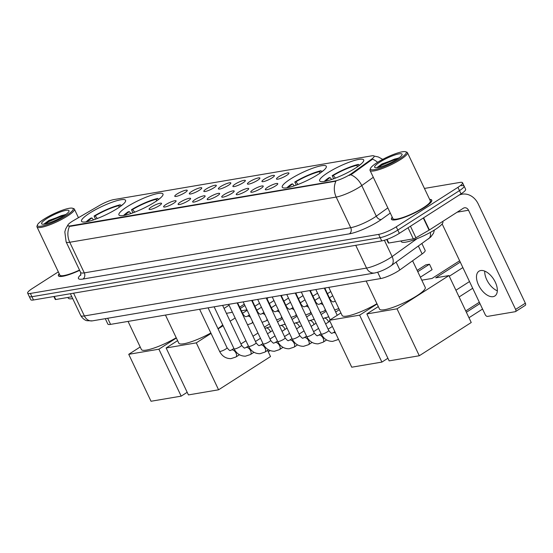 <?xml version="1.0" encoding="UTF-8"?>
<svg xmlns="http://www.w3.org/2000/svg" width="553" height="553" viewBox="0 0 553 553"><rect width="100%" height="100%" fill="white"/><g stroke="black" fill="none" stroke-linecap="round" stroke-linejoin="round"><path stroke-width="0.83" d="M318.169 174.395A24.387 4.611 -25.4 0 0 326.298 166.287A24.387 4.611 -25.4 0 0 312.901 168.147A24.387 4.611 -25.4 0 0 290.373 179.11A24.387 4.611 -25.4 0 0 282.237 187.211A24.387 4.611 -25.4 0 0 295.641 185.352A24.387 4.611 -25.4 0 0 318.169 174.395M154.847 202.094A24.387 4.611 -25.4 0 0 162.976 193.992A24.387 4.611 -25.4 0 0 149.58 195.852A24.387 4.611 -25.4 0 0 127.045 206.808A24.387 4.611 -25.4 0 0 118.916 214.917A24.387 4.611 -25.4 0 0 132.312 213.057A24.387 4.611 -25.4 0 0 154.847 202.094M117.45 208.44A24.387 4.611 -25.4 0 0 125.579 200.338A24.387 4.611 -25.4 0 0 112.183 202.198A24.387 4.611 -25.4 0 0 89.648 213.154A24.387 4.611 -25.4 0 0 81.519 221.255A24.387 4.611 -25.4 0 0 94.916 219.396A24.387 4.611 -25.4 0 0 117.45 208.44M355.565 168.05A24.387 4.611 -25.4 0 0 363.694 159.948A24.387 4.611 -25.4 0 0 350.298 161.808A24.387 4.611 -25.4 0 0 327.763 172.764A24.387 4.611 -25.4 0 0 319.634 180.866A24.387 4.611 -25.4 0 0 333.03 179.006A24.387 4.611 -25.4 0 0 355.565 168.05M278.774 176.725A6.899 1.306 154.6 0 1 285.479 173.511A6.899 1.306 154.6 0 1 288.963 173.255A6.899 1.306 154.6 0 1 286.641 175.391A6.899 1.306 154.6 0 1 276.576 179.131A6.899 1.306 154.6 0 1 278.774 176.725M264.244 179.186A6.899 1.306 154.6 0 1 270.949 175.972A6.899 1.306 154.6 0 1 274.44 175.716A6.899 1.306 154.6 0 1 272.111 177.852A6.899 1.306 154.6 0 1 262.053 181.598A6.899 1.306 154.6 0 1 264.244 179.186M249.721 181.654A6.899 1.306 154.6 0 1 256.426 178.439A6.899 1.306 154.6 0 1 259.91 178.184A6.899 1.306 154.6 0 1 257.587 180.319A6.899 1.306 154.6 0 1 247.523 184.059A6.899 1.306 154.6 0 1 249.721 181.654M235.191 184.114A6.899 1.306 154.6 0 1 241.896 180.9A6.899 1.306 154.6 0 1 245.38 180.644A6.899 1.306 154.6 0 1 243.057 182.78A6.899 1.306 154.6 0 1 232.993 186.527A6.899 1.306 154.6 0 1 235.191 184.114M220.661 186.582A6.899 1.306 154.6 0 1 227.366 183.361A6.899 1.306 154.6 0 1 230.85 183.112A6.899 1.306 154.6 0 1 228.527 185.248A6.899 1.306 154.6 0 1 218.47 188.988A6.899 1.306 154.6 0 1 220.661 186.582M206.131 189.043A6.899 1.306 154.6 0 1 212.836 185.829A6.899 1.306 154.6 0 1 216.327 185.573A6.899 1.306 154.6 0 1 214.004 187.709A6.899 1.306 154.6 0 1 203.939 191.456A6.899 1.306 154.6 0 1 206.131 189.043M191.608 191.511A6.899 1.306 154.6 0 1 198.313 188.29A6.899 1.306 154.6 0 1 201.797 188.041A6.899 1.306 154.6 0 1 199.474 190.177A6.899 1.306 154.6 0 1 189.409 193.916A6.899 1.306 154.6 0 1 191.608 191.511M177.078 193.972A6.899 1.306 154.6 0 1 183.783 190.757A6.899 1.306 154.6 0 1 187.267 190.502A6.899 1.306 154.6 0 1 184.944 192.638A6.899 1.306 154.6 0 1 174.879 196.384A6.899 1.306 154.6 0 1 177.078 193.972M267.597 187.294A6.899 1.306 154.6 0 1 274.302 184.073A6.899 1.306 154.6 0 1 277.793 183.817A6.899 1.306 154.6 0 1 275.463 185.96A6.899 1.306 154.6 0 1 265.405 189.7A6.899 1.306 154.6 0 1 267.597 187.294M253.074 189.755A6.899 1.306 154.6 0 1 259.779 186.541A6.899 1.306 154.6 0 1 263.263 186.285A6.899 1.306 154.6 0 1 260.94 188.421A6.899 1.306 154.6 0 1 250.875 192.168A6.899 1.306 154.6 0 1 253.074 189.755M238.543 192.223A6.899 1.306 154.6 0 1 245.249 189.002A6.899 1.306 154.6 0 1 248.732 188.746A6.899 1.306 154.6 0 1 246.41 190.889A6.899 1.306 154.6 0 1 236.345 194.628A6.899 1.306 154.6 0 1 238.543 192.223M224.013 194.684A6.899 1.306 154.6 0 1 230.719 191.469A6.899 1.306 154.6 0 1 234.202 191.214A6.899 1.306 154.6 0 1 231.88 193.35A6.899 1.306 154.6 0 1 221.822 197.096A6.899 1.306 154.6 0 1 224.013 194.684M209.483 197.151A6.899 1.306 154.6 0 1 216.188 193.93A6.899 1.306 154.6 0 1 219.679 193.674A6.899 1.306 154.6 0 1 217.357 195.81A6.899 1.306 154.6 0 1 207.292 199.557A6.899 1.306 154.6 0 1 209.483 197.151M194.96 199.612A6.899 1.306 154.6 0 1 201.665 196.398A6.899 1.306 154.6 0 1 205.149 196.142A6.899 1.306 154.6 0 1 202.827 198.278A6.899 1.306 154.6 0 1 192.762 202.025A6.899 1.306 154.6 0 1 194.96 199.612M180.43 202.073A6.899 1.306 154.6 0 1 187.135 198.859A6.899 1.306 154.6 0 1 190.619 198.603A6.899 1.306 154.6 0 1 188.296 200.739A6.899 1.306 154.6 0 1 178.232 204.486A6.899 1.306 154.6 0 1 180.43 202.073M165.9 204.541A6.899 1.306 154.6 0 1 172.605 201.327A6.899 1.306 154.6 0 1 176.096 201.071A6.899 1.306 154.6 0 1 173.766 203.207A6.899 1.306 154.6 0 1 163.709 206.953A6.899 1.306 154.6 0 1 165.9 204.541M151.377 207.002A6.899 1.306 154.6 0 1 158.082 203.787A6.899 1.306 154.6 0 1 161.566 203.532A6.899 1.306 154.6 0 1 159.243 205.668A6.899 1.306 154.6 0 1 149.179 209.414A6.899 1.306 154.6 0 1 151.377 207.002M421.911 243.596L425.153 250.419A13.804 2.613 154.6 0 1 422.119 253.945L399.847 269.933A13.804 2.613 154.6 0 1 398.278 270.998A13.804 2.613 154.6 0 1 380.671 278.56L110.572 324.376A13.804 2.613 154.6 0 1 107.842 324.065L105.284 318.68M351.908 173.296A12.422 2.35 154.6 0 1 350.491 174.25A12.422 2.35 154.6 0 1 334.648 181.066L70.307 225.901A12.422 2.35 154.6 0 1 67.853 225.617A12.422 2.35 154.6 0 1 73.625 220.502L99.588 205.412A12.422 2.35 154.6 0 1 113.8 199.592L371.664 155.856A12.422 2.35 154.6 0 1 374.125 156.133A12.422 2.35 154.6 0 1 371.395 159.305L351.908 173.296L352.192 173.891L349.275 175.425M392.229 217.163A22.314 4.217 -25.4 0 0 391.455 219.278A22.314 4.217 -25.4 0 0 403.711 217.571A22.314 4.217 -25.4 0 0 424.331 207.548A22.314 4.217 -25.4 0 0 431.769 200.131A22.314 4.217 -25.4 0 0 429.64 199.398M373.296 177.285L361.759 185.566A18.408 3.477 154.6 0 1 359.664 186.983A18.408 3.477 154.6 0 1 336.189 197.068A16.106 13.141 -99.6 0 1 335.947 181.156L70.501 226.301L67.874 225.672M350.747 174.734L350.726 174.741A16.106 10.942 -125.7 0 1 361.759 185.566L376.296 216.175L387.833 207.893M58.335 271.862L32.254 288.555A13.804 2.613 -25.4 0 0 27.65 293.138L29.198 296.401A13.804 2.613 -25.4 0 0 31.929 296.712L380.188 237.645A13.804 2.613 -25.4 0 0 397.794 230.076L459.474 190.612A13.804 2.613 -25.4 0 0 464.078 186.022A13.804 2.613 -25.4 0 0 461.347 185.711M377.609 162.299A16.106 10.942 -125.7 0 0 372.535 159.167L352.192 173.891M59.185 273.652A22.314 4.217 -25.4 0 0 58.404 275.767A22.314 4.217 -25.4 0 0 79.646 270.348M27.65 293.138A13.804 2.613 -25.4 0 0 30.38 293.449L378.639 234.382A13.804 2.613 -25.4 0 0 396.245 226.813L457.925 187.343A13.804 2.613 -25.4 0 0 462.529 182.76A13.804 2.613 -25.4 0 0 459.799 182.449L424.441 188.442M461.022 193.875A13.804 2.613 -25.4 0 0 465.626 189.285L464.078 186.022A13.804 2.613 -25.4 0 1 459.474 190.612L397.794 230.076A13.804 2.613 -25.4 0 1 380.188 237.645L31.929 296.712A13.804 2.613 -25.4 0 1 29.198 296.401L30.754 299.671A13.804 2.613 -25.4 0 0 33.484 299.982L381.736 240.908A13.804 2.613 -25.4 0 0 399.342 233.345L461.022 193.875L457.925 187.343M493.117 296.664A14.724 8.046 -122.6 0 0 494.845 296A14.724 8.046 -122.6 0 0 494.548 280.703A14.724 8.046 -122.6 0 0 480.709 270.541A14.724 8.046 -122.6 0 0 478.974 271.198A14.724 8.046 -122.6 0 0 479.278 286.495A14.724 8.046 -122.6 0 0 493.117 296.664M387.059 239.38L388.787 243.023L413.305 238.861L408.045 227.774M458.955 195.195A18.408 15.021 -99.6 0 1 462.19 194.179A18.408 15.021 -99.6 0 1 478.255 204.016L525.35 303.196A2.302 1.258 57.4 0 1 525.281 305.353L515.541 311.588A2.302 1.258 -122.6 0 0 515.61 309.424L468.515 210.244A4.604 3.753 80.4 0 0 464.499 207.783A4.604 3.753 80.4 0 0 463.331 208.239L429.384 229.965A2.302 0.435 154.6 0 1 429.087 230.145L415.939 237.783A2.302 0.435 154.6 0 1 413.305 238.861M442.151 223.937L485.188 314.588A2.302 1.258 -122.6 0 0 487.47 316.406L515.272 311.692A2.302 1.258 -122.6 0 0 515.541 311.588M388.787 243.023A2.302 0.435 154.6 0 1 388.33 242.967L386.692 239.511M497.334 290.809A14.724 8.046 57.4 0 1 484.732 271.115M377.077 162.637A19.784 3.74 -25.4 0 0 370.51 168.402A19.784 3.74 -25.4 0 0 379.787 168.243A19.784 3.74 -25.4 0 0 399.632 158.815A19.784 3.74 -25.4 0 0 405.584 151.743A19.784 3.74 -25.4 0 0 377.077 162.637M370.51 168.402L370.068 169.577A20.703 3.912 -25.4 0 0 370.04 170.421A20.703 3.912 -25.4 0 0 381.411 168.845A20.703 3.912 -25.4 0 0 400.545 159.541A20.703 3.912 -25.4 0 0 407.443 152.656A20.703 3.912 -25.4 0 0 406.773 152.144L405.584 151.743M370.04 170.421L392.906 218.587A20.703 3.912 -25.4 0 0 404.284 217.004A20.703 3.912 -25.4 0 0 423.411 207.7A20.703 3.912 -25.4 0 0 430.317 200.822L407.443 152.656M392.284 217.274A22.085 4.175 -25.4 0 0 391.662 219.175A22.085 4.175 -25.4 0 0 403.794 217.495A22.085 4.175 -25.4 0 0 424.199 207.569A22.085 4.175 -25.4 0 0 431.561 200.227A22.085 4.175 -25.4 0 0 429.695 199.509M400.98 240.956L401.291 241.613A23.005 4.348 -25.4 0 0 413.934 239.857A23.005 4.348 -25.4 0 0 435.19 229.523A23.005 4.348 -25.4 0 0 442.863 221.877L442.663 221.463M397.006 159.257A15.187 2.869 -25.4 0 0 402.052 154.826A15.187 2.869 -25.4 0 0 394.925 154.958A15.187 2.869 -25.4 0 0 379.704 162.195A15.187 2.869 -25.4 0 0 375.128 167.614A15.187 2.869 -25.4 0 0 397.006 159.257M399.107 157.819L381.916 163.964L377.229 167.4M378.093 167.497L381.819 165.105L394.676 159.637L397.621 158.856M377.077 167.663L381.577 164.6L394.434 159.133L398.734 158.089M366.169 281.021L379.524 309.141A25.307 4.783 -25.4 0 0 393.425 307.212A25.307 4.783 -25.4 0 0 416.81 295.834A25.307 4.783 -25.4 0 0 425.243 287.429L412.593 260.781M331.627 179.497L330.037 177.554L328.931 177.741A23.005 4.348 -25.4 0 0 324.286 181.446M333.659 178.785L332.18 175.66A23.005 4.348 -25.4 0 1 358.441 164.379L359.049 165.658M361.199 163.916A23.005 4.348 -25.4 0 0 361.068 163.93L359.72 165.147M330.037 177.554A21.076 3.982 -25.4 0 0 325.593 181.204M358.441 164.379L357.072 165.257A21.076 3.982 -25.4 0 0 333.286 175.474L332.18 175.66M360.19 164.773A21.076 3.982 -25.4 0 0 359.692 164.808M357.21 166.965L357.072 165.257M333.286 175.474L335.443 178.114M482.562 309.044L468.972 317.74M460.269 262.108L435.709 277.82L448.953 275.574L471.239 322.517L419.298 355.752L389.139 360.867L366.853 313.931L378.314 306.597M465.75 310.945L479.333 302.249M421.801 280.177L432.038 278.442L459.64 260.781M366.853 313.931L397.013 308.816L419.298 355.752M448.953 275.574L397.013 308.816M479.963 303.576L466.373 312.265M449.285 276.265L462.868 267.576M328.779 287.366L342.127 315.48A25.307 4.783 -25.4 0 0 376.939 303.701M294.237 185.843L292.648 183.893L291.535 184.087A23.005 4.348 -25.4 0 0 286.896 187.792M296.263 185.124L294.784 182.006A23.005 4.348 -25.4 0 1 321.044 170.718L321.652 171.997M323.802 170.262A23.005 4.348 -25.4 0 0 323.671 170.276L322.323 171.485M292.648 183.893A21.076 3.982 -25.4 0 0 288.196 187.543M321.044 170.718L319.675 171.596A21.076 3.982 -25.4 0 0 295.89 181.819L294.784 182.006M322.793 171.112A21.076 3.982 -25.4 0 0 322.295 171.154M319.814 173.303L319.675 171.596M295.89 181.819L298.046 184.453M387.902 358.254L381.902 362.091L351.743 367.206L329.457 320.27L340.918 312.936M329.457 320.27L359.616 315.155L381.902 362.091M377.077 303.984L359.616 315.155M417.778 271.71L429.481 264.223L425.81 264.846L417.156 270.382M429.481 264.223L432.08 269.691L429.481 264.223M420.377 277.177L432.08 269.691M165.451 315.065L178.806 343.185A25.307 4.783 -25.4 0 0 210.859 332.989M130.909 213.541L129.319 211.599L128.213 211.785A23.005 4.348 -25.4 0 0 123.568 215.49M132.941 212.829L131.462 209.711A23.005 4.348 -25.4 0 1 157.723 198.423L158.331 199.702M160.481 197.967A23.005 4.348 -25.4 0 0 160.342 197.981L159.001 199.191M129.319 211.599A21.076 3.982 -25.4 0 0 124.867 215.248M157.723 198.423L156.354 199.301A21.076 3.982 -25.4 0 0 132.568 209.518L131.462 209.711M159.471 198.817A21.076 3.982 -25.4 0 0 158.974 198.852M156.492 201.009L156.354 199.301M132.568 209.518L134.725 212.158M217.965 328.641A25.307 4.783 -25.4 0 0 222.707 324.881M270.127 350.581L268.253 351.784M267.597 350.395L270.521 356.561L218.58 389.796L188.421 394.911L166.135 347.975L177.596 340.641M226.391 313.323L231.32 312.493L232.246 311.899M241.378 310.786L246.963 309.839M166.135 347.975L196.294 342.86L218.58 389.796M247.177 310.295L242.553 313.254M235.143 318.003L230.131 321.203M223.101 325.703L218.089 328.911M211.059 333.411L196.294 342.86M240.285 308.477L244.91 305.519M252.327 300.777L253.267 300.168M244.281 304.191L239.656 307.157M254.919 306.244L259.551 303.286M266.961 298.544L268.433 297.597M128.054 321.411L141.409 349.524A25.307 4.783 -25.4 0 0 176.22 337.745M93.512 219.887L91.922 217.944L90.816 218.131A23.005 4.348 -25.4 0 0 86.171 221.836M95.545 219.175L94.065 216.05A23.005 4.348 -25.4 0 1 120.326 204.769L120.934 206.041M123.084 204.306A23.005 4.348 -25.4 0 0 122.953 204.32L121.605 205.529M91.922 217.944A21.076 3.982 -25.4 0 0 87.478 221.587M120.326 204.769L118.957 205.64A21.076 3.982 -25.4 0 0 95.171 215.864L94.065 216.05M122.075 205.163A21.076 3.982 -25.4 0 0 121.577 205.198M119.095 207.354L118.957 205.64M95.171 215.864L97.328 218.504M187.184 392.298L181.184 396.142L151.024 401.257L128.738 354.314L140.199 346.98M128.738 354.314L158.898 349.199L181.184 396.142M176.359 338.028L158.898 349.199M224.055 308.408L229.066 305.208M323.132 318.694L323.761 318.286A4.141 2.26 57.4 0 1 324.099 318.134A4.141 2.26 57.4 0 1 324.252 318.099A4.141 2.26 57.4 0 1 328.351 321.376A4.141 2.26 57.4 0 1 328.62 322.012M327.625 317.18A2.993 1.631 57.4 0 1 327.874 317.069A2.993 1.631 57.4 0 1 327.977 317.042A2.993 1.631 57.4 0 1 328.966 317.242M308.602 321.155L309.231 320.754A4.141 2.26 57.4 0 1 309.576 320.602A4.141 2.26 57.4 0 1 309.721 320.567A4.141 2.26 57.4 0 1 313.827 323.837A4.141 2.26 57.4 0 1 314.09 324.473M313.102 319.641A2.993 1.631 57.4 0 1 313.344 319.53A2.993 1.631 57.4 0 1 313.454 319.51A2.993 1.631 57.4 0 1 314.443 319.703M294.072 323.623L294.708 323.215A4.141 2.26 57.4 0 1 295.046 323.063A4.141 2.26 57.4 0 1 295.191 323.028A4.141 2.26 57.4 0 1 299.297 326.305A4.141 2.26 57.4 0 1 299.56 326.941M298.572 322.109A2.993 1.631 57.4 0 1 298.82 321.998A2.993 1.631 57.4 0 1 298.924 321.97A2.993 1.631 57.4 0 1 299.913 322.171M279.541 326.083L280.177 325.682A4.141 2.26 57.4 0 1 280.516 325.53A4.141 2.26 57.4 0 1 280.661 325.496A4.141 2.26 57.4 0 1 284.767 328.765A4.141 2.26 57.4 0 1 285.03 329.401M284.042 324.57A2.993 1.631 57.4 0 1 284.29 324.459A2.993 1.631 57.4 0 1 284.394 324.438A2.993 1.631 57.4 0 1 285.383 324.632M265.018 328.551L265.647 328.143A4.141 2.26 57.4 0 1 265.986 327.991A4.141 2.26 57.4 0 1 266.138 327.957A4.141 2.26 57.4 0 1 270.244 331.233A4.141 2.26 57.4 0 1 270.507 331.869M269.518 327.037A2.993 1.631 57.4 0 1 269.76 326.927A2.993 1.631 57.4 0 1 269.864 326.899A2.993 1.631 57.4 0 1 270.859 327.1M54.291 296.449L55.742 299.512L71.842 296.781M55.742 299.512A2.302 0.435 154.6 0 1 55.286 299.463L53.89 296.519M44.033 219.126A19.784 3.74 -25.4 0 0 37.459 224.891A19.784 3.74 -25.4 0 0 46.742 224.732A19.784 3.74 -25.4 0 0 66.588 215.304A19.784 3.74 -25.4 0 0 72.54 208.239A19.784 3.74 -25.4 0 0 44.033 219.126M37.459 224.891L37.016 226.066A20.703 3.912 -25.4 0 0 36.989 226.91A20.703 3.912 -25.4 0 0 48.367 225.334A20.703 3.912 -25.4 0 0 67.501 216.029A20.703 3.912 -25.4 0 0 74.399 209.152A20.703 3.912 -25.4 0 0 73.729 208.633L72.54 208.239M36.989 226.91L59.862 275.076A20.703 3.912 -25.4 0 0 79.514 270.071M59.24 273.763A22.085 4.175 -25.4 0 0 58.611 275.671A22.085 4.175 -25.4 0 0 79.625 270.313M67.936 297.445L68.247 298.102A23.005 4.348 -25.4 0 0 72.72 298.634M63.961 215.746A15.187 2.869 -25.4 0 0 69.007 211.315A15.187 2.869 -25.4 0 0 61.874 211.446A15.187 2.869 -25.4 0 0 46.652 218.684A15.187 2.869 -25.4 0 0 42.083 224.103A15.187 2.869 -25.4 0 0 63.961 215.746M66.056 214.308L48.871 220.453L44.178 223.896M45.049 223.986L48.775 221.601L61.632 216.133L64.577 215.345M44.033 224.152L48.533 221.089L61.39 215.622L65.689 214.578M396.135 262.108L399.847 269.933M371.395 159.305L371.678 159.9M70.307 225.901L70.501 226.301M334.648 181.066L334.841 181.467M377.671 272.249L380.671 278.56M418.407 246.12L422.119 253.945M107.676 318.272L110.572 324.376M82.978 279.03A4.604 3.753 80.4 0 0 84.284 272.871L350.72 227.684A18.408 3.477 -25.4 0 0 374.194 217.592A18.408 3.477 -25.4 0 0 376.296 216.175A4.604 3.124 54.3 0 0 381.376 219.458A23.005 4.348 154.6 0 1 349.413 233.843L82.978 279.03A23.005 4.348 154.6 0 1 80.959 274.613M80.648 272.456A18.408 3.477 -25.4 0 0 84.284 272.871L69.747 242.262A18.408 3.477 154.6 0 1 66.111 241.848L80.648 272.456L80.717 275.353M69.512 226.343A16.106 13.141 80.4 0 0 69.747 242.262L336.189 197.068L350.72 227.684A4.604 3.753 80.4 0 1 349.413 233.843M390.287 213.064L381.376 219.458M30.38 293.449L33.484 299.982M378.639 234.382L381.736 240.908M396.245 226.813L399.342 233.345M73.577 293.18L84.381 315.943A9.201 7.507 80.4 0 0 92.413 320.858L86.966 320.699C87.339 320.74 83.752 320.546 80.745 315.528A18.408 3.477 -25.4 0 0 84.381 315.943L366.556 268.081A18.408 3.477 -25.4 0 0 390.031 257.995A18.408 3.477 -25.4 0 0 392.125 256.578L384.383 240.272M355.745 245.318L366.556 268.081A9.201 7.507 80.4 0 0 374.588 273.002L92.413 320.858M434.361 230.041L433.538 233.2L430.683 237.092L391.199 265.647A9.201 6.256 -125.7 0 0 392.125 256.578L417.045 238.682M428.506 238.861A9.201 6.256 -125.7 0 0 430.324 232.405M457.2 212.165L468.515 210.244M423.619 217.813L429.384 229.965M515.61 309.424L525.35 303.196M429.087 230.145L423.322 218M410.457 226.232L415.939 237.783M309.784 290.588L328.731 330.494A4.141 0.781 154.6 0 1 327.348 331.869A4.141 0.781 154.6 0 1 321.929 334.164A4.141 0.781 154.6 0 1 321.252 334.047L301.295 292.025M328.731 330.494C330.708 332.92 331.835 333.798 332.118 333.127L333.127 332.788A4.141 2.26 57.4 0 1 333.618 332.602A4.141 2.26 57.4 0 1 333.77 332.588A4.141 2.26 57.4 0 1 335.63 333.272M338.236 338.754A4.141 2.26 57.4 0 1 337.593 339.763L332.602 341.395C327.494 341.36 323.712 338.906 321.252 334.047M295.254 293.049L314.208 332.954A4.141 0.781 154.6 0 1 312.825 334.337A4.141 0.781 154.6 0 1 307.399 336.625A4.141 0.781 154.6 0 1 306.721 336.507L286.772 294.486M314.208 332.954C316.178 335.388 317.304 336.265 317.588 335.595L318.597 335.256A4.141 2.26 57.4 0 1 319.088 335.07A4.141 2.26 57.4 0 1 319.24 335.049A4.141 2.26 57.4 0 1 323.042 338.042A4.141 2.26 57.4 0 1 323.063 342.231L318.079 343.862C312.97 343.821 309.182 341.374 306.721 336.507M280.724 295.516L299.678 335.422A4.141 0.781 154.6 0 1 298.295 336.798A4.141 0.781 154.6 0 1 292.869 339.086A4.141 0.781 154.6 0 1 292.191 338.975L272.242 296.954M299.678 335.422C301.655 337.848 302.781 338.726 303.058 338.056L304.074 337.717A4.141 2.26 57.4 0 1 304.558 337.53A4.141 2.26 57.4 0 1 304.71 337.517A4.141 2.26 57.4 0 1 308.512 340.503A4.141 2.26 57.4 0 1 308.539 344.692L303.549 346.323C298.44 346.289 294.652 343.835 292.191 338.975M266.2 297.977L285.148 337.883A4.141 0.781 154.6 0 1 283.765 339.259A4.141 0.781 154.6 0 1 278.346 341.554A4.141 0.781 154.6 0 1 277.668 341.436L257.712 299.415M285.148 337.883C287.125 340.316 288.251 341.194 288.528 340.524L289.544 340.185A4.141 2.26 57.4 0 1 290.035 339.998A4.141 2.26 57.4 0 1 290.187 339.977A4.141 2.26 57.4 0 1 293.982 342.971A4.141 2.26 57.4 0 1 294.009 347.16L289.019 348.791C283.91 348.749 280.129 346.302 277.668 341.436M251.67 300.445L270.617 340.351A4.141 0.781 154.6 0 1 269.242 341.726A4.141 0.781 154.6 0 1 263.816 344.014A4.141 0.781 154.6 0 1 263.138 343.904L243.182 301.883M270.617 340.351C272.594 342.777 273.721 343.655 274.005 342.984L275.014 342.646A4.141 2.26 57.4 0 1 275.505 342.459A4.141 2.26 57.4 0 1 275.657 342.445A4.141 2.26 57.4 0 1 279.459 345.431A4.141 2.26 57.4 0 1 279.479 349.62L274.495 351.252C269.38 351.217 265.599 348.763 263.138 343.904M237.14 302.906L256.094 342.812A4.141 0.781 154.6 0 1 254.712 344.187A4.141 0.781 154.6 0 1 249.285 346.482A4.141 0.781 154.6 0 1 248.608 346.365L228.659 304.344M256.094 342.812C258.064 345.245 259.198 346.123 259.475 345.452L260.491 345.113A4.141 2.26 57.4 0 1 260.975 344.927A4.141 2.26 57.4 0 1 261.127 344.906A4.141 2.26 57.4 0 1 264.928 347.899A4.141 2.26 57.4 0 1 264.949 352.088L259.965 353.72C254.857 353.678 251.069 351.231 248.608 346.365M222.617 305.374L241.564 345.279A4.141 0.781 154.6 0 1 240.182 346.655A4.141 0.781 154.6 0 1 234.755 348.943A4.141 0.781 154.6 0 1 234.085 348.832L214.129 306.811M241.564 345.279C243.541 347.706 244.668 348.584 244.944 347.913L245.961 347.574A4.141 2.26 57.4 0 1 246.444 347.388A4.141 2.26 57.4 0 1 246.597 347.374A4.141 2.26 57.4 0 1 250.398 350.36A4.141 2.26 57.4 0 1 250.426 354.549L245.435 356.18C240.327 356.146 236.546 353.692 234.085 348.832M208.087 307.834L227.034 347.74A4.141 0.781 154.6 0 1 225.652 349.116A4.141 0.781 154.6 0 1 220.232 351.411A4.141 0.781 154.6 0 1 219.555 351.293L199.598 309.272M227.034 347.74C229.011 350.173 230.138 351.051 230.414 350.381L231.431 350.042A4.141 2.26 57.4 0 1 231.921 349.855A4.141 2.26 57.4 0 1 232.073 349.835A4.141 2.26 57.4 0 1 235.875 352.828A4.141 2.26 57.4 0 1 235.896 357.017L230.905 358.648C225.797 358.607 222.016 356.16 219.555 351.293M335.242 300.984L334.461 301.489A4.141 2.26 57.4 0 1 334.945 301.302A4.141 2.26 57.4 0 1 335.097 301.288A4.141 2.26 57.4 0 1 335.388 301.288M334.461 301.489L333.445 301.827C332.547 302.104 331.42 301.226 330.065 299.194A4.141 0.781 154.6 0 1 329.809 299.705M322.026 302.615L319.931 303.95A4.141 2.26 57.4 0 1 320.415 303.77A4.141 2.26 57.4 0 1 320.567 303.749A4.141 2.26 57.4 0 1 323.222 305.132M325.088 309.072A4.141 2.26 57.4 0 1 324.397 310.931L320.18 312.486M319.931 303.95L318.915 304.295C318.016 304.572 316.89 303.694 315.535 301.655A4.141 0.781 154.6 0 1 315.279 302.166M307.496 305.076L305.401 306.417A4.141 2.26 57.4 0 1 305.892 306.231A4.141 2.26 57.4 0 1 306.044 306.217A4.141 2.26 57.4 0 1 308.692 307.599M310.565 311.533A4.141 2.26 57.4 0 1 309.867 313.392L305.65 314.947M305.401 306.417L304.392 306.756C303.493 307.033 302.367 306.155 301.005 304.122A4.141 0.781 154.6 0 1 300.756 304.634M292.966 307.544L290.871 308.878A4.141 2.26 57.4 0 1 291.362 308.698A4.141 2.26 57.4 0 1 291.514 308.678A4.141 2.26 57.4 0 1 294.161 310.06M296.035 314A4.141 2.26 57.4 0 1 295.337 315.86L291.127 317.415M290.871 308.878L289.862 309.224C288.963 309.5 287.837 308.622 286.475 306.583A4.141 0.781 154.6 0 1 286.226 307.095M278.442 310.005L276.348 311.346A4.141 2.26 57.4 0 1 276.832 311.159A4.141 2.26 57.4 0 1 276.984 311.145A4.141 2.26 57.4 0 1 279.638 312.528M281.505 316.461A4.141 2.26 57.4 0 1 280.813 318.321L276.597 319.876M276.348 311.346L275.332 311.685C274.433 311.961 273.306 311.083 271.952 309.051A4.141 0.781 154.6 0 1 271.696 309.562M263.912 312.473L261.818 313.807A4.141 2.26 57.4 0 1 262.309 313.627A4.141 2.26 57.4 0 1 262.461 313.606A4.141 2.26 57.4 0 1 265.108 314.989M266.975 318.929A4.141 2.26 57.4 0 1 266.283 320.788L262.067 322.344M261.818 313.807L260.802 314.152C259.91 314.429 258.776 313.551 257.421 311.512A4.141 0.781 154.6 0 1 257.173 312.023M249.382 314.934L247.288 316.275A4.141 2.26 57.4 0 1 247.779 316.088A4.141 2.26 57.4 0 1 247.931 316.067A4.141 2.26 57.4 0 1 250.578 317.457M252.451 321.39A4.141 2.26 57.4 0 1 251.753 323.249L247.544 324.805M247.288 316.275L246.279 316.613C245.38 316.89 244.253 316.012 242.891 313.98A4.141 0.781 154.6 0 1 242.643 314.491M67.95 224.926L65.683 228.928L64.825 231.907L66.111 241.848M374.077 156.057L378.28 156.948L382.731 159.361M462.529 182.76L464.078 186.022M391.199 265.647L389.747 266.636C384.708 269.788 379.655 271.91 374.588 273.002M80.745 315.528L70.39 293.719M459.965 194.552L462.19 194.179M391.918 219.721L391.662 219.175M431.824 200.774L431.561 200.227M459.108 296.961L472.691 288.265M455.921 290.256L469.511 281.56M264.369 327.176L269.373 323.975M315.825 289.558L330.189 319.807M324.314 288.12L337.219 315.307M333.127 332.788L334.869 331.676M337.593 339.763L338.45 339.217M318.597 335.256L321.072 333.673M328.102 329.173L332.381 326.436M323.063 342.231L326.609 339.964M304.074 337.717L306.542 336.134M313.579 331.634L318.583 328.434M325.62 323.934L329.892 321.196M308.539 344.692L312.086 342.425M289.544 340.185L292.019 338.602M299.049 334.102L304.06 330.894M311.09 326.394L316.095 323.194M327.874 317.069L324.099 318.134M339.369 309.666L335.664 312.037M328.634 316.537L327.742 317.104M294.009 347.16L297.555 344.892M275.014 342.646L277.488 341.063M284.519 336.563L289.53 333.362M296.56 328.862L301.572 325.655M313.344 319.53L309.576 320.602M326.146 311.298L321.141 314.498M314.104 318.998L313.212 319.572M279.479 349.62L283.025 347.353M260.491 345.113L262.958 343.531M269.995 339.03L275 335.823M282.03 331.323L287.042 328.123M298.82 321.998L295.046 323.063M311.615 313.758L306.611 316.966M299.581 321.466L298.682 322.033M264.949 352.088L268.502 349.821M245.961 347.574L248.435 345.991M255.465 341.491L260.47 338.291M267.507 333.791L272.511 330.583M284.29 324.459L280.516 325.53M297.092 316.226L292.081 319.427M285.051 323.927L284.159 324.5M250.426 354.549L253.972 352.282M231.431 350.042L233.905 348.459M240.935 343.959L245.947 340.752M252.977 336.252L257.981 333.051M269.76 326.927L265.986 327.991M282.562 318.687L277.551 321.894M270.521 326.394L269.629 326.961M235.896 357.017L239.442 354.75M338.823 308.526L334.71 310.019M324.77 288.044L330.065 299.194M329.436 297.873L332.754 295.744M310.24 290.505L315.535 301.655M324.397 310.931L325.606 310.157M314.906 300.334L319.537 297.376M330.763 291.555L327.445 293.678M295.71 292.972L301.005 304.122M309.867 313.392L311.076 312.618M300.376 302.802L305.007 299.837M325.862 287.857L324.957 288.438M317.546 293.18L312.915 296.145M281.187 295.433L286.475 306.583M295.337 315.86L296.546 315.086M285.853 305.263L290.477 302.304M311.332 290.325L310.427 290.906M303.016 295.648L298.385 298.606M266.657 297.901L271.952 309.051M280.813 318.321L282.023 317.546M271.323 307.731L275.954 304.765M296.809 292.786L295.903 293.366M288.486 298.108L283.862 301.074M252.127 300.362L257.421 311.512M266.283 320.788L267.493 320.014M256.792 310.192L261.424 307.233M282.279 295.254L281.373 295.827M273.963 300.576L269.332 303.535M237.603 302.83L242.891 313.98M251.753 323.249L252.963 322.475M58.874 276.21L58.611 275.671M78.457 217.688L74.399 209.152"/></g></svg>
